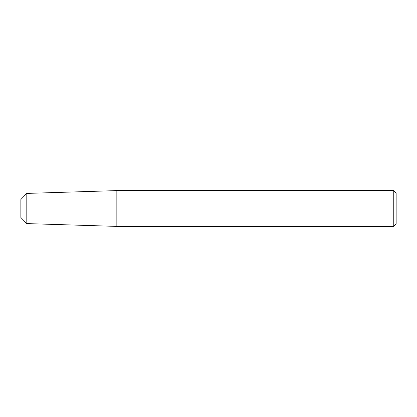 <?xml version="1.0" encoding="UTF-8"?>
<svg xmlns="http://www.w3.org/2000/svg" width="417" height="417" viewBox="0 0 417 417"><rect width="100%" height="100%" fill="white"/><g stroke="black" fill="none" stroke-linecap="round" stroke-linejoin="round"><path stroke-width="0.63" d="M393.768 190.626L393.768 226.374L116.166 226.374L116.166 190.626L116.166 226.374L26.803 223.59L26.803 193.41L116.166 190.626L393.768 190.626L396.15 193.014L396.15 223.986L393.768 226.374M26.803 193.41L20.85 199.555L20.85 217.445L26.803 223.59"/></g></svg>
